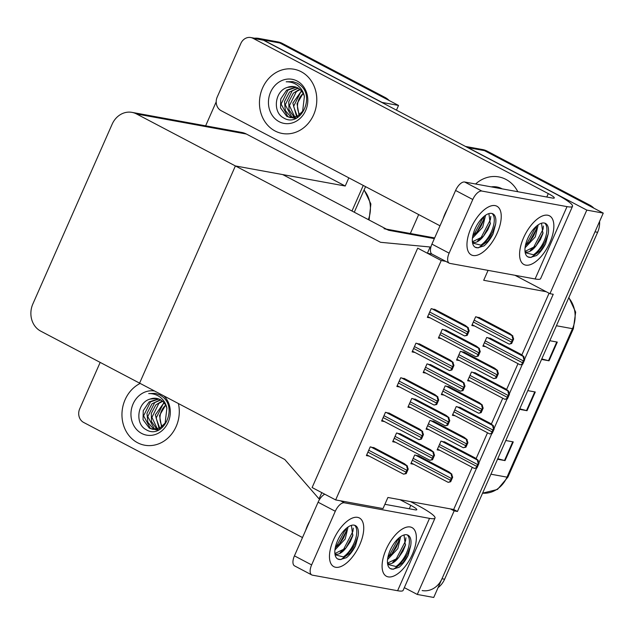<?xml version="1.0" encoding="UTF-8"?>
<svg xmlns="http://www.w3.org/2000/svg" width="635" height="635" viewBox="0 0 635 635"><rect width="100%" height="100%" fill="white"/><g stroke="black" fill="none" stroke-linecap="round" stroke-linejoin="round"><path stroke-width="0.95" d="M335.653 499.928L441.238 260.525L417.703 248.15L312.118 487.545L335.653 499.928L383.008 508.579L387.906 497.475L450.39 508.897L454.152 510.873L457.438 511.477L476.623 467.971M524.589 359.227L553.228 294.283L549.942 293.68L546.179 291.703L483.695 280.289L488.069 270.375M546.179 291.703L514.985 275.296M348.829 177.848L345.226 186.015L235.387 165.941L380.571 242.3L430.125 246.999L427.371 253.238L417.703 248.15L312.118 487.545L321.786 492.633L319.04 498.872L284.774 459.486L139.597 383.135L235.387 165.941L136.525 113.951A20.622 18.018 -79.6 0 0 131.977 112.371A20.622 18.018 -79.6 0 0 112.149 124.182L32.861 303.951A20.622 18.018 -79.6 0 0 40.727 331.137L139.597 383.135L235.387 165.941L282.742 174.601L388.596 230.267A20.622 18.018 -79.6 0 0 384.048 228.695M454.152 510.873L417.282 594.455L433.729 597.464L603.25 213.106L586.803 210.098L549.942 293.68M417.282 594.455L404.328 587.645M478.869 462.891L491.871 433.411M494.109 428.339L507.111 398.859M509.349 393.779L522.351 364.299M465.447 146.431L479.957 149.082A20.622 18.018 100.4 0 1 484.505 150.654L603.25 213.106M466.146 146.796A20.622 18.018 100.4 0 1 468.058 147.645L586.803 210.098M410.337 233.497L418.679 214.582M450.39 508.897L453.676 509.492L472.257 467.36M476.091 458.676L487.505 432.808M491.331 424.124L502.745 398.248M506.571 389.565L517.985 363.696M521.811 355.013L549.069 293.219M453.676 509.492L457.438 511.477M480.108 317.96L475.663 316.762L471.805 325.493L474.615 326.009M389.922 413.504L385.477 412.305L381.619 421.037L384.429 421.553M405.162 378.952L400.717 377.754L396.859 386.485L399.669 386.993M420.402 344.392L415.957 343.194L412.107 351.925L414.909 352.441M435.642 309.84L431.197 308.642L427.347 317.373L430.149 317.881M464.868 352.52L460.415 351.322L456.565 360.053L459.375 360.569M449.62 387.072L445.175 385.874L441.325 394.605L444.135 395.121M434.38 421.632L429.935 420.433L426.085 429.165L428.895 429.681M374.682 448.064L370.229 446.865L366.379 455.597L369.189 456.105M419.14 456.184L414.695 454.985L410.845 463.717L413.655 464.233M491.165 338.653L486.72 337.455L482.87 346.186L485.672 346.702M416.219 399.637L411.774 398.439L407.924 407.178L410.734 407.686M431.459 365.085L427.014 363.887L423.164 372.618L425.974 373.134M446.699 330.525L442.254 329.327L438.404 338.066L441.214 338.574M475.925 373.213L471.48 372.015L467.622 380.746L470.432 381.254M460.685 407.765L456.24 406.567L452.382 415.298L455.192 415.814M400.979 434.197L396.534 432.999L392.684 441.73L395.486 442.246M445.445 442.325L440.992 441.127L437.142 449.858L439.952 450.366M441.238 260.525L445.81 261.366M427.371 253.238L431.959 254.071M430.125 246.999L430.871 247.134M319.04 498.872L319.834 499.015M254.492 38.219A20.622 18.018 100.4 0 1 258.802 38.41A20.622 18.018 100.4 0 1 263.35 39.981L382.095 102.433L398.534 105.442L396.462 110.141M363.26 185.428L351.973 211.01L363.26 185.428M258.802 38.41L275.249 41.418A20.622 18.018 100.4 0 1 279.789 42.989L398.534 105.442M205.629 125.833L216.202 101.862M345.226 186.015L246.364 134.025A20.622 18.018 -79.6 0 0 241.816 132.445L131.977 112.371M599.575 221.432A20.622 18.018 100.4 0 1 597.63 232.299L594.995 231.815L441.984 578.747A20.622 18.018 100.4 0 1 422.156 590.558M589.764 205.105L487.14 151.13A20.622 18.018 100.4 0 0 482.592 149.558L479.957 149.082A20.622 18.018 100.4 0 1 484.505 150.654L587.129 204.629L589.764 205.105A20.622 18.018 100.4 0 1 593.908 208.193M597.63 232.299L444.611 579.231A20.622 18.018 100.4 0 1 438.047 587.661M541.774 358.934L548.513 360.688A5.501 0.706 23.8 0 0 549.037 360.799L541.552 359.434M549.807 340.725L557.292 342.09L549.037 360.799M497.753 458.732L504.5 460.486A5.501 0.706 23.8 0 0 505.023 460.605L497.538 459.232M505.793 440.523L513.27 441.889L505.023 460.605M519.763 408.837L526.502 410.583A5.501 0.706 23.8 0 0 527.026 410.702L519.541 409.337M527.796 390.62L535.281 391.993L527.026 410.702M385.048 97.441L282.424 43.466A20.622 18.018 100.4 0 0 277.876 41.894L275.249 41.418A20.622 18.018 100.4 0 1 279.789 42.989L382.421 96.964L385.048 97.441A20.622 18.018 100.4 0 1 389.191 100.528M365.562 186.642L354.282 212.225M476.996 467.876L474.337 468.416L476.329 467.749A3.437 1.611 117.7 0 1 476.758 466.407L477.583 464.534A3.437 1.611 117.7 0 1 478.314 463.248C477.433 461.264 477.298 460.28 477.917 460.304L478.981 463.367L476.996 467.876L476.329 467.749M437.491 449.072L474.337 468.416M444.317 441.73L475.17 457.962L478.242 460.367M478.981 463.367L478.314 463.248M450.691 481.735L448.366 482.338L450.024 481.616A3.437 1.611 117.7 0 1 450.453 480.274L451.279 478.401A3.437 1.611 117.7 0 1 452.017 477.107C451.128 475.123 450.993 474.147 451.612 474.17L452.684 477.234L450.691 481.735L450.024 481.616M411.186 462.939L448.04 482.275M418.013 455.597L448.874 471.821L451.945 474.226M452.684 477.234L452.017 477.107M432.53 459.748L429.871 460.288L431.863 459.629A3.437 1.611 117.7 0 1 432.292 458.279L433.118 456.406A3.437 1.611 117.7 0 1 433.856 455.12C432.967 453.136 432.832 452.16 433.451 452.176L434.523 455.239L432.53 459.748L431.863 459.629M393.025 440.952L429.871 460.288M399.852 433.602L430.705 449.834L433.776 452.239M434.523 455.239L433.856 455.12M406.233 473.615L403.574 474.154L405.567 473.488A3.437 1.611 117.7 0 1 405.995 472.146L406.821 470.273A3.437 1.611 117.7 0 1 407.551 468.987C406.67 467.003 406.535 466.019 407.154 466.042L408.218 469.106L406.233 473.615L405.567 473.488M366.728 454.811L403.574 474.154M373.555 447.469L404.408 463.701L407.479 466.106M408.218 469.106L407.551 468.987M421.473 439.055L419.14 439.658L420.807 438.936A3.437 1.611 117.7 0 1 421.235 437.586L422.061 435.721A3.437 1.611 117.7 0 1 422.791 434.427C421.91 432.443 421.775 431.467 422.394 431.483L423.458 434.546L421.473 439.055L420.807 438.936M381.968 420.259L418.814 439.595M388.795 412.917L419.648 429.141L422.719 431.546M423.458 434.546L422.791 434.427M436.713 404.503L434.054 405.043L436.047 404.376A3.437 1.611 117.7 0 1 436.475 403.034L437.301 401.161A3.437 1.611 117.7 0 1 438.031 399.875C437.15 397.891 437.015 396.907 437.634 396.931L438.706 399.994L436.713 404.503L436.047 404.376M397.208 385.699L434.054 405.043M404.035 378.357L434.888 394.589L437.959 396.994M438.706 399.994L438.031 399.875M451.953 369.943L449.628 370.546L451.287 369.824A3.437 1.611 117.7 0 1 451.715 368.475L452.541 366.609A3.437 1.611 117.7 0 1 453.279 365.315C452.39 363.331 452.255 362.355 452.874 362.371L453.946 365.435L451.953 369.943L451.287 369.824M412.448 351.147L449.294 370.483M419.275 343.805L450.128 360.029L453.2 362.434M453.946 365.435L453.279 365.315M467.193 335.391L464.534 335.931L466.527 335.264A3.437 1.611 117.7 0 1 466.955 333.923L467.781 332.049A3.437 1.611 117.7 0 1 468.519 330.764C467.63 328.779 467.495 327.795 468.114 327.819L469.186 330.883L467.193 335.391L466.527 335.264M427.688 316.587L464.534 335.931M434.515 309.245L465.376 325.477L468.439 327.882M469.186 330.883L468.519 330.764M465.939 447.183L463.28 447.723L465.264 447.064A3.437 1.611 117.7 0 1 465.693 445.714L466.519 443.841A3.437 1.611 117.7 0 1 467.257 442.555C466.368 440.571 466.233 439.587 466.852 439.611L467.924 442.674L465.939 447.183L465.264 447.064M426.426 428.379L463.28 447.723M433.253 421.037L464.114 437.269L467.185 439.674M467.924 442.674L467.257 442.555M481.179 412.623L478.846 413.226L480.512 412.504A3.437 1.611 117.7 0 1 480.933 411.155L481.759 409.289A3.437 1.611 117.7 0 1 482.497 407.995C481.608 406.011 481.473 405.035 482.092 405.059L483.164 408.122L481.179 412.623L480.512 412.504M441.674 393.827L478.52 413.163M448.5 386.485L479.354 402.709L482.425 405.114M483.164 408.122L482.497 407.995M496.419 378.071L493.76 378.611L495.752 377.952A3.437 1.611 117.7 0 1 496.181 376.603L497.007 374.729A3.437 1.611 117.7 0 1 497.737 373.443C496.848 371.459 496.721 370.475 497.34 370.499L498.404 373.563L496.419 378.071L495.752 377.952M456.914 359.267L493.76 378.611M463.74 351.925L494.594 368.157L497.665 370.562M498.404 373.563L497.737 373.443M511.659 343.511L509.326 344.114L510.992 343.392A3.437 1.611 117.7 0 1 511.421 342.043L512.247 340.177A3.437 1.611 117.7 0 1 512.977 338.884C512.096 336.899 511.961 335.923 512.58 335.947L513.644 339.011L511.659 343.511L510.992 343.392M472.154 324.715L509 344.051M478.981 317.373L509.834 333.597L512.905 336.002M513.644 339.011L512.977 338.884M492.236 433.316L489.903 433.919L491.569 433.197A3.437 1.611 117.7 0 1 491.998 431.848L492.823 429.982A3.437 1.611 117.7 0 1 493.554 428.689C492.673 426.704 492.538 425.728 493.157 425.752L494.22 428.808L492.236 433.316L491.569 433.197M452.731 414.52L489.577 433.856M459.557 407.178L490.411 423.402L493.482 425.807M494.22 428.808L493.554 428.689M507.476 398.764L504.817 399.304L506.809 398.637A3.437 1.611 117.7 0 1 507.238 397.296L508.063 395.422A3.437 1.611 117.7 0 1 508.794 394.137C507.913 392.152 507.778 391.168 508.397 391.192L509.468 394.256L507.476 398.764L506.809 398.637M467.971 379.96L504.817 399.304M474.797 372.618L505.65 388.85L508.722 391.255M509.468 394.256L508.794 394.137M522.716 364.204L520.39 364.808L522.049 364.085A3.437 1.611 117.7 0 1 522.478 362.736L523.303 360.87A3.437 1.611 117.7 0 1 524.042 359.577C523.153 357.592 523.018 356.616 523.637 356.632L524.708 359.696L522.716 364.204L522.049 364.085M483.211 345.408L520.057 364.744M490.037 338.066L520.89 354.29L523.962 356.695M524.708 359.696L524.042 359.577M447.77 425.196L445.445 425.791L447.103 425.069A3.437 1.611 117.7 0 1 447.532 423.728L448.358 421.854A3.437 1.611 117.7 0 1 449.096 420.56C448.207 418.584 448.072 417.6 448.691 417.624L449.763 420.688L447.77 425.196L447.103 425.069M408.265 406.392L445.119 425.728M415.092 399.05L445.953 415.274L449.016 417.679M449.763 420.688L449.096 420.56M463.01 390.636L460.359 391.176L462.344 390.517A3.437 1.611 117.7 0 1 462.772 389.168L463.598 387.294A3.437 1.611 117.7 0 1 464.336 386.009C463.447 384.024 463.312 383.048 463.931 383.064L465.003 386.128L463.01 390.636L462.344 390.517M423.505 371.84L460.359 391.176M430.332 364.49L461.193 380.722L464.264 383.127M465.003 386.128L464.336 386.009M478.258 356.084L475.925 356.68L477.591 355.957A3.437 1.611 117.7 0 1 478.012 354.616L478.838 352.742A3.437 1.611 117.7 0 1 479.576 351.449C478.687 349.472 478.552 348.488 479.171 348.512L480.243 351.576L478.258 356.084L477.591 355.957M438.745 337.28L475.599 356.616M445.572 329.938L476.433 346.162L479.504 348.567M480.243 351.576L479.576 351.449M470.948 228.155A27.495 12.898 -62.3 0 1 488.886 206.748A27.495 12.898 -62.3 0 1 497.261 232.966A27.495 12.898 -62.3 0 1 479.631 254.222A27.495 12.898 -62.3 0 1 467.201 247.991A27.495 12.898 -62.3 0 1 470.948 228.155A27.495 12.898 -62.3 0 1 496.903 206.224A27.495 12.898 -62.3 0 1 497.261 232.966A27.495 12.898 -62.3 0 1 471.305 254.897A27.495 12.898 -62.3 0 1 470.948 228.155M523.573 237.768A27.495 12.898 -62.3 0 1 541.504 216.368A27.495 12.898 -62.3 0 1 549.878 242.578A27.495 12.898 -62.3 0 1 532.249 263.835A27.495 12.898 -62.3 0 1 519.819 257.604A27.495 12.898 -62.3 0 1 523.573 237.768A27.495 12.898 -62.3 0 1 549.521 215.837A27.495 12.898 -62.3 0 1 549.878 242.578A27.495 12.898 -62.3 0 1 523.923 264.509A27.495 12.898 -62.3 0 1 523.573 237.768M275.058 130.977A32.655 28.527 -79.6 0 0 282.257 133.469A32.655 28.527 -79.6 0 0 315.158 110.704A32.655 28.527 -79.6 0 0 301.196 71.723A32.655 28.527 -79.6 0 0 293.997 69.231A32.655 28.527 -79.6 0 0 261.088 91.988A32.655 28.527 -79.6 0 0 275.058 130.977A32.655 28.527 100.4 0 1 261.088 91.988A32.655 28.527 100.4 0 1 293.997 69.231A32.655 28.527 100.4 0 1 301.196 71.723A32.655 28.527 100.4 0 1 315.158 110.704A32.655 28.527 100.4 0 1 282.257 133.469A32.655 28.527 100.4 0 1 275.058 130.977M517.827 191.73A32.655 28.527 -79.6 0 0 505.904 179.387A32.655 28.527 -79.6 0 0 498.713 176.895A32.655 28.527 -79.6 0 0 475.583 184.007A32.655 28.527 100.4 0 1 498.713 176.895A32.655 28.527 100.4 0 1 505.904 179.387A32.655 28.527 100.4 0 1 517.827 191.73M440.007 225.798L221.123 110.68A10.311 9.009 -79.6 0 1 217.194 97.084L240.855 43.442A10.311 9.009 -79.6 0 1 250.769 37.536L261.287 39.465A10.311 9.009 100.4 0 1 263.565 40.251L554.514 193.27A41.243 5.294 23.8 0 1 572.516 206.304A41.243 5.294 23.8 0 1 567.023 206.621L481.846 191.056A10.311 4.834 117.7 0 0 472.781 199.509L455.589 190.468A10.311 4.834 -62.3 0 1 464.653 182.007L552.458 198.056A13.748 1.762 -156.2 0 0 554.292 197.953A13.748 1.762 -156.2 0 0 548.291 193.604L253.04 38.322A10.311 9.009 -79.6 0 0 250.769 37.536M449.128 253.151A10.311 4.834 117.7 0 0 449.255 263.176L432.062 254.135A10.311 4.834 -62.3 0 1 431.927 244.11L449.128 253.151L472.781 199.509M449.255 263.176A10.311 4.834 117.7 0 0 449.929 263.406L535.107 278.971L567.023 206.621M431.927 244.11L455.589 190.468M572.516 206.304L540.607 278.662A41.243 5.294 -156.2 0 1 535.107 278.971M333.454 539.909A27.495 12.898 -62.3 0 1 351.385 518.501A27.495 12.898 -62.3 0 1 359.759 544.719A27.495 12.898 -62.3 0 1 342.13 565.975A27.495 12.898 -62.3 0 1 329.7 559.745A27.495 12.898 -62.3 0 1 333.454 539.909A27.495 12.898 -62.3 0 1 359.41 517.977A27.495 12.898 -62.3 0 1 359.759 544.719A27.495 12.898 -62.3 0 1 333.812 566.65A27.495 12.898 -62.3 0 1 333.454 539.909M386.072 549.521A27.495 12.898 -62.3 0 1 404.003 528.122A27.495 12.898 -62.3 0 1 412.377 554.331A27.495 12.898 -62.3 0 1 394.748 575.588A27.495 12.898 -62.3 0 1 382.318 569.357A27.495 12.898 -62.3 0 1 386.072 549.521A27.495 12.898 -62.3 0 1 412.028 527.59A27.495 12.898 -62.3 0 1 412.377 554.331A27.495 12.898 -62.3 0 1 386.429 576.262A27.495 12.898 -62.3 0 1 386.072 549.521M137.557 442.73A32.655 28.527 -79.6 0 0 144.756 445.222A32.655 28.527 -79.6 0 0 178.403 403.55A32.655 28.527 100.4 0 1 144.756 445.222A32.655 28.527 100.4 0 1 137.557 442.73A32.655 28.527 100.4 0 1 121.991 413.044A32.655 28.527 100.4 0 1 140.152 383.429A32.655 28.527 -79.6 0 0 121.991 413.044A32.655 28.527 -79.6 0 0 137.557 442.73M302.506 537.551L83.629 422.434A10.311 9.009 -79.6 0 1 79.692 408.837L100.171 362.402M410.528 501.61L417.012 505.023A41.243 5.294 23.8 0 1 435.023 518.057A41.243 5.294 23.8 0 1 429.522 518.366L344.345 502.801A10.311 4.834 117.7 0 0 335.288 511.262L318.087 502.214A10.311 4.834 -62.3 0 1 324.779 494.205M311.626 564.904A10.311 4.834 117.7 0 0 311.761 574.929L294.569 565.888A10.311 4.834 -62.3 0 1 294.434 555.855L311.626 564.904L335.288 511.262M311.761 574.929A10.311 4.834 117.7 0 0 312.428 575.159L397.605 590.725L429.522 518.366M294.434 555.855L318.087 502.214M384.889 504.309L414.957 509.81A13.748 1.762 -156.2 0 0 416.79 509.707A13.748 1.762 -156.2 0 0 410.789 505.357L400.01 499.689M435.023 518.057L403.106 590.415A41.243 5.294 -156.2 0 1 397.605 590.725M525.375 245.705L529.892 241.443L533.598 235.982L535.98 230.259L536.662 226.012M525.05 247.817L535.305 236.879L538.178 224.861M544.671 223.107A18.907 8.866 -62.3 0 1 544.155 240.983A18.907 8.866 -62.3 0 1 533.479 254.754C538.107 252.008 542.028 247.61 545.259 241.562L548.211 233.91L545.663 243.57C543.131 248.626 540.107 252.611 536.583 255.532L530.447 257.397A18.907 8.866 -62.3 0 1 527.923 256.905A18.907 8.866 -62.3 0 1 527.685 238.522A18.907 8.866 -62.3 0 1 545.521 223.441A18.907 8.866 -62.3 0 1 548.211 233.91M541.52 223.226L542.893 233.537L540.433 239.506L536.392 245.412A15.542 7.287 -62.3 0 1 525.248 251.698A15.542 7.287 -62.3 0 1 525.018 251.563M527.796 256.834L530.447 257.397M525.193 252.666L533.479 254.754M536.71 245.039L535.75 246.134L525.002 251.397M525.518 244.999L526.947 243.483L536.011 226.576M530.273 250.46L533.773 247.071L543.02 229.283L543.417 226.028M531.05 257.453L540.599 250.658L545.663 243.57M529.336 242.086L536.194 229.425M536.162 245.681L543.076 232.823M491.252 186.873A22.415 19.582 100.4 0 1 501.809 188.674A22.415 19.582 100.4 0 1 502.158 188.865M159.766 394.899L162.012 396.335C178.816 407.964 162.623 440.476 145.867 429.506C134.993 423.926 137.073 402.669 149.923 399.129A15.542 13.581 -79.6 0 1 156.71 398.415A15.542 13.581 -79.6 0 1 160.139 399.598A15.542 13.581 -79.6 0 1 166.886 408.202C165.918 403.495 163.6 399.764 159.933 397.01C156.559 394.613 152.813 393.462 148.693 393.565L155.297 393.351L159.766 394.899M163.909 395.923A22.415 19.582 100.4 0 1 166.791 424.942A22.415 19.582 100.4 0 1 141.661 433.435A22.415 19.582 100.4 0 1 132.064 406.686A22.415 19.582 100.4 0 1 154.646 391.049M158.385 398.851L149.13 401.915L143.232 410.726L143.058 419.687L149.257 428.085L152.511 429.244L160.02 427.942L165.14 423.053L166.886 408.202M158.877 399.026L150.503 401.852L143.589 415.822L150.304 428.276L153.035 429.323M160.806 399.979L154.678 402.614L147.764 416.584L154.48 429.046L155.178 429.387M155.678 429.609L157.21 430.086M160.56 399.677L152.011 403.796L146.979 413.353L147.828 422.283L153.432 428.855L154.638 429.419M155.146 429.601L158.401 430.181M157.877 429.339L158.909 429.935M157.321 429.45L158.591 430.086M162.655 401.352L158.861 403.376L151.94 417.354L157.401 429.014M162.195 400.963L155.829 404.916L151.289 413.433L151.495 421.545L156.837 429.149M164.401 403.241L163.036 404.138L156.123 418.116L159.726 428.101M160.179 428.577L160.584 428.966M163.973 402.709L155.337 414.869L159.131 428.387M159.591 428.823L160.115 429.268M162.187 426.442L161.488 424.99A15.542 13.581 100.4 0 1 165.664 405.201M165.624 405.13L159.536 415.504L161.56 426.942M156.877 398.447L149.923 399.129M155.392 393.375L148.693 393.565M297.267 83.145L299.514 84.582C316.317 96.21 300.125 128.722 283.369 117.761C272.494 112.173 274.566 90.916 287.425 87.384A15.542 13.581 -79.6 0 1 294.211 86.662A15.542 13.581 -79.6 0 1 297.632 87.852A15.542 13.581 -79.6 0 1 304.387 96.456C303.419 91.742 301.101 88.011 297.434 85.265C294.061 82.86 290.314 81.709 286.187 81.812L292.798 81.605L297.267 83.145M297.093 81.01A22.415 19.582 100.4 0 1 305.649 110.561A22.415 19.582 100.4 0 1 279.154 121.69A22.415 19.582 100.4 0 1 270.605 92.138A22.415 19.582 100.4 0 1 297.093 81.01M295.878 87.098L286.623 90.162L280.733 98.973L280.551 107.934L286.758 116.34L290.012 117.491L297.513 116.189L302.633 111.3L304.387 96.456M296.378 87.273L288.004 90.099L281.091 104.069L287.806 116.53L290.536 117.57M298.299 88.225L292.179 90.861L285.266 104.839L291.981 117.292L292.671 117.642M293.18 117.856L294.711 118.34M298.053 87.924L289.512 92.051L284.48 101.6L285.321 110.53L290.933 117.102L292.132 117.665M292.64 117.848L295.902 118.427M295.378 117.594L296.402 118.189M294.823 117.697L296.093 118.34M300.149 89.598L296.354 91.623L289.441 105.6L294.902 117.261M299.696 89.21L293.33 93.17L288.79 101.679L288.996 109.799L294.338 117.396M301.903 91.488L300.538 92.385L293.616 106.362L297.228 116.348M297.672 116.824L298.085 117.213M301.474 90.956L292.83 103.124L296.632 116.634M297.093 117.07L297.617 117.515M299.688 114.689L298.99 113.236A15.542 13.581 100.4 0 1 303.165 93.448M303.125 93.377L297.029 103.751L299.053 115.197M294.378 86.693L287.425 87.384M292.886 81.621L286.187 81.812M443.182 218.591A23.376 10.962 -62.3 0 1 444.984 213.82A23.376 10.962 -62.3 0 1 447.35 209.153M472.757 236.093L477.274 231.823L480.981 226.362L483.362 220.639L484.045 216.392M472.432 238.196L482.687 227.259L485.561 215.249M492.054 213.495A18.907 8.866 -62.3 0 1 491.538 231.362A18.907 8.866 -62.3 0 1 480.862 245.142C485.489 242.395 489.41 237.99 492.633 231.942L495.594 224.29L493.046 233.958C490.514 239.006 487.489 242.991 483.965 245.912L477.83 247.777A18.907 8.866 -62.3 0 1 475.305 247.293A18.907 8.866 -62.3 0 1 475.059 228.91A18.907 8.866 -62.3 0 1 492.903 213.828A18.907 8.866 -62.3 0 1 495.594 224.29M488.894 213.614L490.268 223.925L487.815 229.894L483.775 235.791A15.542 7.287 -62.3 0 1 472.631 242.086A15.542 7.287 -62.3 0 1 472.4 241.951M475.17 247.213L477.83 247.777M472.575 243.054L480.862 245.142M484.084 235.426L483.132 236.522L472.384 241.784M472.9 235.379L474.329 233.863L483.394 216.956M477.655 240.84L481.155 237.45L490.403 219.662L490.799 216.416M478.433 247.84L487.982 241.038L493.046 233.958M476.718 232.473L483.576 219.813M483.545 236.061L490.458 223.21M387.874 557.459L392.39 553.196L396.097 547.735L398.478 542.004L399.161 537.766M387.548 559.57L397.804 548.632L400.685 536.615M407.17 534.861A18.907 8.866 -62.3 0 1 406.654 552.736A18.907 8.866 -62.3 0 1 395.978 566.507C400.606 563.761 404.527 559.364 407.757 553.307L410.71 545.655L408.162 555.323C405.63 560.372 402.606 564.364 399.09 567.285L392.946 569.15A18.907 8.866 -62.3 0 1 390.43 568.658A18.907 8.866 -62.3 0 1 390.184 550.275A18.907 8.866 -62.3 0 1 408.027 535.194A18.907 8.866 -62.3 0 1 410.71 545.655M404.019 534.98L405.392 545.29L402.931 551.259L398.891 557.165A15.542 7.287 -62.3 0 1 387.755 563.451A15.542 7.287 -62.3 0 1 387.525 563.316M390.295 568.587L392.946 569.15M387.691 564.42L395.978 566.507M399.209 556.792L398.248 557.887L387.501 563.15M388.025 556.744L389.453 555.236L398.51 538.329M392.771 562.205L396.272 558.824L405.519 541.028L405.924 537.781M393.549 569.206L403.098 562.412L408.162 555.323M391.835 553.839L398.693 541.179M398.661 557.427L405.582 544.576M305.681 530.344A23.376 10.962 -62.3 0 1 307.483 525.574A23.376 10.962 -62.3 0 1 309.848 520.906M335.256 547.846L339.773 543.576L343.479 538.115L345.861 532.392L346.543 528.145M334.931 549.95L345.186 539.012L348.067 527.002M354.552 525.248A18.907 8.866 -62.3 0 1 354.036 543.115A18.907 8.866 -62.3 0 1 343.36 556.895C347.988 554.149 351.909 549.743 355.14 543.695L358.092 536.043L355.544 545.711C353.012 550.759 349.988 554.744 346.472 557.665L340.328 559.53A18.907 8.866 -62.3 0 1 337.804 559.046A18.907 8.866 -62.3 0 1 337.566 540.655A18.907 8.866 -62.3 0 1 355.409 525.582A18.907 8.866 -62.3 0 1 358.092 536.043M351.401 525.367L352.774 535.678L350.314 541.639L346.273 547.545A15.542 7.287 -62.3 0 1 335.129 553.831A15.542 7.287 -62.3 0 1 334.907 553.704M337.677 558.967L340.328 559.53M335.074 554.807L343.36 556.895M346.591 547.172L345.63 548.275L334.883 553.537M335.407 547.132L336.836 545.616L345.892 528.709M340.154 552.593L343.654 549.204L352.901 531.416L353.306 528.161M340.931 559.586L350.48 552.791L355.544 545.711M339.217 544.227L346.075 531.566M346.043 547.814L352.965 534.964M388.596 230.267L434.348 238.625M468.058 147.645L487.14 151.13M263.35 39.981L282.424 43.466M136.525 113.951L246.364 134.025M556.411 325.747L572.476 328.684A6.874 0.881 23.8 0 0 573.397 328.636L507.913 477.091A6.874 0.881 -156.2 0 1 507 477.147L572.476 328.684A27.495 24.027 -79.6 0 0 568.714 297.847M507.913 477.091L497.467 489.45L482.576 493.165A27.495 24.027 -79.6 0 0 507 477.147L490.934 474.21M444.611 579.231L441.984 578.747M526.502 410.583L534.749 391.89M548.513 360.688L556.76 341.995M504.5 460.486L512.739 441.793M368.34 219.615A27.495 24.027 -79.6 0 0 364.006 190.182M438.674 446.381L476.758 466.407M439.499 444.508L477.583 464.534M441.682 441.246L477.917 460.304M412.377 460.24L450.453 480.274M413.202 458.375L451.279 478.401M415.385 455.112L451.612 474.17M394.216 438.253L432.292 458.279M395.041 436.38L433.118 456.406M397.224 433.126L433.451 452.176M367.911 452.12L405.995 472.146M368.737 450.247L406.821 470.273M370.919 446.984L407.154 466.042M383.151 417.56L421.235 437.586M383.977 415.695L422.061 435.721M386.159 412.433L422.394 431.483M398.399 383.008L436.475 403.034M399.224 381.135L437.301 401.161M401.399 377.873L437.634 396.931M413.639 348.448L451.715 368.475M414.464 346.583L452.541 366.609M416.647 343.321L452.874 362.371M428.879 313.896L466.955 333.923M429.704 312.023L467.781 332.049M431.887 308.761L468.114 327.819M427.617 425.688L465.693 445.714M428.442 423.815L466.519 443.841M430.625 420.56L466.852 439.611M442.857 391.128L480.933 411.155M443.682 389.263L481.759 409.289M445.865 386.001L482.092 405.059M458.097 356.576L496.181 376.603M458.922 354.703L497.007 374.729M461.105 351.449L497.34 370.499M473.337 322.016L511.421 342.043M474.162 320.151L512.247 340.177M476.345 316.889L512.58 335.947M453.914 411.821L491.998 431.848M454.739 409.956L492.823 429.982M456.922 406.694L493.157 425.752M469.162 377.269L507.238 397.296M469.987 375.396L508.063 395.422M472.162 372.134L508.397 391.192M484.402 342.709L522.478 362.736M485.227 340.844L523.303 360.87M487.41 337.582L523.637 356.632M409.456 403.701L447.532 423.728M410.281 401.828L448.358 421.854M412.464 398.566L448.691 417.624M424.696 369.141L462.772 389.168M425.521 367.268L463.598 387.294M427.704 364.014L463.931 383.064M439.936 334.589L478.012 354.616M440.761 332.716L478.838 352.742M442.944 329.454L479.171 348.512M546.783 197.017L548.291 193.604M464.653 182.007L481.846 191.056M263.565 40.251L253.04 38.322M409.281 508.77L410.789 505.357M340.582 500.825L344.345 502.801M386.429 229.132L434.65 237.942M568.857 297.529L575.659 312.126L573.397 328.636M364.141 189.865L370.872 203.954L369.086 220.004M152.511 429.244L153.559 429.435M290.012 117.491L291.06 117.681"/></g></svg>
